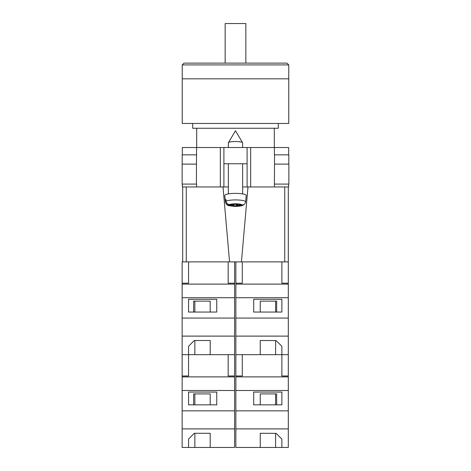 <?xml version="1.0" encoding="UTF-8"?>
<svg xmlns="http://www.w3.org/2000/svg" width="471" height="471" viewBox="0 0 471 471"><rect width="100%" height="100%" fill="white"/><g stroke="black" fill="none" stroke-linecap="round" stroke-linejoin="round"><path stroke-width="0.71" d="M288.67 184.096L288.67 186.952L242.636 186.952L247.098 186.952L247.098 163.755L223.902 163.755L223.902 186.952L228.364 186.952L220.334 186.952L220.334 147.517L182.33 147.517L182.33 154.835M182.33 184.096L182.33 186.952L220.334 186.952M247.098 163.755L247.098 147.517L223.902 147.517L223.902 163.755M220.334 147.517L223.902 147.517M247.098 147.517L288.67 147.517L288.67 154.835M288.864 184.096L274.399 184.096L274.528 164.114L288.864 164.114L288.864 184.096M196.601 184.096L196.601 186.952M196.413 184.096L182.136 184.096L182.136 164.114L196.472 164.114L196.413 184.096M274.399 154.835L274.399 147.517M196.472 164.114L196.601 147.517M182.195 164.114L182.195 154.835L196.601 154.835M288.805 164.114L288.805 154.835L274.528 154.835L274.528 164.114M228.364 147.517L228.364 142.878A7.136 1.36 0 0 1 228.406 142.725A7.136 1.36 0 0 1 228.494 142.619A7.136 1.36 0 0 1 235.5 141.518A7.136 1.36 0 0 1 242.594 142.725A7.136 1.36 0 0 1 242.636 142.878L242.636 147.517M236.595 204.284L236.595 205.438L242.948 205.327C240.369 206.233 237.113 206.557 233.18 206.304C228.882 205.433 226.857 206.504 225.368 201.888A10.132 1.931 0 0 1 225.368 201.829L225.22 200.116A10.285 1.961 0 0 1 225.403 199.775A10.285 1.961 0 0 1 225.897 199.445L226.051 201.158A10.132 1.931 0 0 1 237.431 199.957A10.132 1.931 0 0 1 245.632 201.882C245.267 203.861 244.072 204.879 242.053 204.95L237.272 204.773L237.725 204.332L234.858 204.22L234.405 204.667L229.624 204.491C227.605 204.267 226.416 203.16 226.051 201.158M245.632 201.882L246.203 195.453A10.703 2.043 180 0 0 236.619 193.387A10.703 2.043 180 0 0 224.991 195.029A10.703 2.043 180 0 0 224.797 195.453L225.368 201.888M236.595 205.438L236.142 205.886L233.275 205.78L233.728 205.332L228.947 205.156A6.576 1.254 180 0 0 234.246 206.286A6.576 1.254 180 0 0 241.376 205.621M242.948 205.327L244.284 204.284M225.368 201.829C225.733 203.825 226.928 204.938 228.947 205.156M236.142 204.273L236.142 205.886M233.728 204.644L233.728 205.332M225.22 200.116L225.962 200.146M237.272 204.314L237.272 204.773M228.17 261.888L228.17 283.195L234.593 283.195L234.593 354.669L210.201 354.669L210.201 340.498L194.264 340.498L188.559 346.297L188.559 354.669L188.559 346.297M234.593 336.111L182.136 336.111L182.136 354.669L228.17 354.669L228.17 375.976L234.593 375.976L234.593 376.882L182.136 376.882L182.136 447.45L210.201 447.45L210.201 433.279L194.264 433.279L188.559 439.078L188.559 447.45L188.559 439.078M186.257 186.952L186.257 261.888L182.136 261.888L182.136 336.111M234.593 297.725L182.136 297.725M234.593 318.072L182.136 318.072M216.754 299.285L188.559 299.285L188.559 312.049L216.754 312.049L216.754 299.285L216.754 312.049M182.136 283.195L188.559 283.195L188.559 261.888M234.593 284.101L182.136 284.101M234.593 283.195L234.593 261.888M210.201 312.049L210.201 301.14L193.622 301.14L193.622 312.049M188.559 312.049L188.559 299.285M210.201 340.498L210.201 354.669M193.622 301.14L194.859 301.14L194.859 312.049M194.859 340.498L194.859 354.669M288.758 64.91L288.758 78.828L182.242 78.828L288.758 78.828L288.758 123.467L182.242 123.467L182.242 64.91L184.026 63.126L286.974 63.126L288.758 64.91L182.242 64.91M192.68 123.467L192.68 128.247L278.32 128.247L278.32 123.467M225.15 63.126L225.15 23.55L245.85 23.55L245.85 63.126M288.311 233.339L288.311 186.952L288.311 261.888L284.743 261.888L284.743 186.952M247.987 186.952L241.435 261.888L284.743 261.888M241.435 261.888L229.565 261.888L223.013 186.952M186.257 261.888L229.565 261.888M182.689 261.888L182.689 186.952M260.251 433.273L260.251 447.45L281.888 447.45L281.888 439.078L276.094 433.367L260.251 433.273L260.251 447.45L235.859 447.45L235.859 354.669L260.251 354.669L260.251 340.492L276.094 340.592L281.888 346.297L281.888 354.669L288.311 354.669L288.311 261.888M235.859 375.976L242.282 375.976L242.282 354.669L281.888 354.669L281.888 346.297M235.859 354.669L235.859 336.111L288.311 336.111M276.66 312.049L276.66 301.14L260.251 301.14L260.251 312.049M281.888 312.049L281.888 299.285L281.888 312.049L253.698 312.049L253.698 299.285L281.888 299.285M235.859 336.111L235.859 283.195L242.282 283.195L242.282 261.888M235.859 284.101L288.311 284.101M288.311 283.195L281.888 283.195L281.888 261.888L281.888 283.195M235.859 318.072L288.311 318.072M253.698 312.049L253.698 299.285M235.859 297.725L288.311 297.725M235.859 283.195L235.859 261.888M275.594 312.049L275.594 301.14L276.66 301.14M260.251 340.492L260.251 354.669M275.594 340.586L275.594 354.669M234.593 376.882L234.593 447.45L210.201 447.45L210.201 433.279M234.593 428.893L182.136 428.893M182.136 354.669L182.136 376.882M234.593 390.506L182.136 390.506M234.593 410.853L182.136 410.853M216.754 392.066L188.559 392.066L188.559 404.83L216.754 404.83L216.754 392.066L216.754 404.83M182.136 375.976L188.559 375.976L188.559 354.669M234.593 375.976L234.593 354.669M210.201 404.83L210.201 393.921L193.622 393.921L193.622 404.83M188.559 404.83L188.559 392.066M193.622 393.921L194.859 393.921L194.859 404.83M194.859 433.279L194.859 447.45M281.888 439.078L281.888 447.45L288.311 447.45L288.311 354.669M235.859 428.893L288.311 428.893M276.66 404.83L276.66 393.921L260.251 393.921L260.251 404.83M281.888 404.83L281.888 392.066L281.888 404.83L253.698 404.83L253.698 392.066L281.888 392.066M235.859 376.882L288.311 376.882M288.311 375.976L281.888 375.976L281.888 354.669L281.888 375.976M235.859 410.853L288.311 410.853M253.698 404.83L253.698 392.066M235.859 390.506L288.311 390.506M275.594 404.83L275.594 393.921L276.66 393.921M275.594 433.367L275.594 447.45M250.666 186.952L250.666 147.517M274.399 186.952L274.399 184.096M242.053 204.95A6.576 1.254 180 0 0 236.754 203.819A6.576 1.254 180 0 0 229.624 204.491M242.594 142.725L235.5 130.744L228.406 142.725M228.364 163.755L228.364 193.899M242.636 163.755L242.636 193.899M274.305 128.247L274.305 147.517M196.695 128.247L196.695 147.517"/></g></svg>
